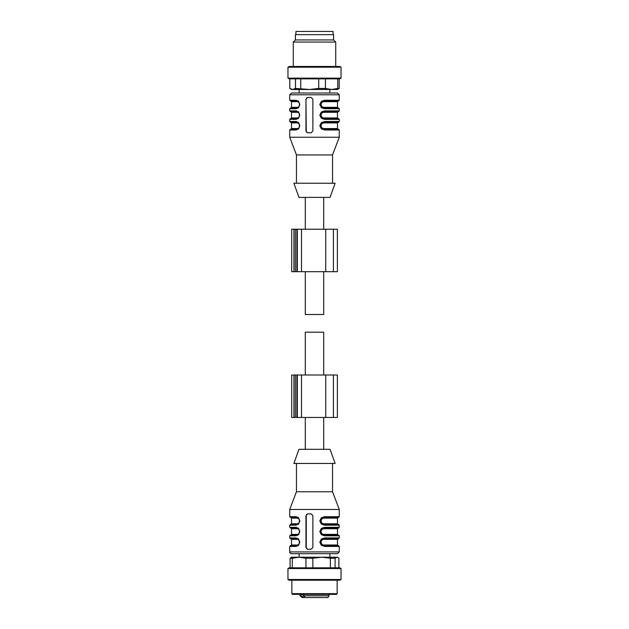 <?xml version="1.0" encoding="UTF-8"?>
<svg xmlns="http://www.w3.org/2000/svg" width="629" height="629" viewBox="0 0 629 629"><rect width="100%" height="100%" fill="white"/><g stroke="black" fill="none" stroke-linecap="round" stroke-linejoin="round"><path stroke-width="0.94" d="M305.301 271.689L305.301 314.5L323.699 314.5L323.699 271.689M305.301 375.002L305.301 332.191L323.699 332.191L323.699 375.002M291.746 417.459L337.388 417.459L337.388 375.002L325.728 375.002L325.728 417.459M291.746 375.002L325.728 375.002M291.746 271.689L337.388 271.689L337.388 229.231L325.728 229.231L325.728 271.689M291.746 229.231L325.728 229.231M338.905 567.83L338.905 558.237L337.498 557.215L291.502 557.215L290.095 558.237L292.281 558.237L292.281 567.83M338.009 557.514L336.995 557.215L335.084 558.237L330.351 558.237L321.608 557.215L312.865 558.237L305.946 558.237L299.113 557.215L292.281 558.237M290.095 567.83L290.095 558.237M305.946 567.83L305.946 558.237M312.865 558.237L312.865 567.83M330.351 567.83L330.351 558.237M335.084 558.237L335.084 567.83M341.036 568.537L339.809 567.83L289.191 567.83L287.964 568.537L287.964 579.506L341.036 579.506L341.036 568.537L287.964 568.537M287.964 579.506L289.191 580.213L339.809 580.213L341.036 579.506M337.144 580.213L337.144 593.658L291.856 593.658L291.856 580.213M291.856 593.658L292.564 594.366L336.436 594.366L337.144 593.658M335.784 594.366L293.216 594.366M289.788 78.861L289.788 88.453L291.502 89.475L337.498 89.475L339.212 88.453L337.742 88.453L337.742 78.861M289.788 88.453L292.627 89.475L295.465 88.453L309.72 89.475L318.706 88.453L325.437 88.453L331.593 89.475L337.742 88.453M318.706 88.453L318.706 78.861M300.725 78.861L300.725 88.453M295.465 88.453L295.465 78.861M339.212 78.861L339.212 88.453M325.437 78.861L325.437 88.453M341.036 78.153L287.964 78.153L289.191 78.861L339.809 78.861L341.036 78.153L341.036 67.185L339.809 66.477L289.191 66.477L287.964 67.185L339.739 67.185M293.271 66.477L293.271 42.064L334.691 42.064M335.729 66.477L335.729 42.064L333.606 39.941L295.394 39.941L293.271 42.064M295.394 39.941L295.394 34.634L333.606 34.634L333.606 39.941M310.215 463.455L293.892 463.455L298.932 449.303L330.068 449.303L335.108 463.455L310.215 463.455M332.544 463.455L332.544 491.76L296.456 491.76L289.733 509.451L289.733 516.708L290.441 517.408L296.613 517.408C298.232 517.478 299.215 518.658 299.561 520.954C299.223 523.234 298.24 524.413 296.613 524.484L290.795 524.484L291.502 523.776L297.234 523.776A0.708 0.535 -90 0 1 296.778 524.484M332.544 491.76L339.267 509.451L289.733 509.451M307.636 549.251L311.096 549.251L312.865 547.482L312.865 515.638L311.096 513.869L307.636 513.869L305.946 515.638L305.946 547.482L307.636 549.251M289.733 516.708L296.086 516.708L298.555 517.785L299.829 520.93L298.571 524.106L296.086 525.191L289.733 525.191L289.733 527.322L296.086 527.322L298.555 528.399L299.829 531.544L298.571 534.721L296.086 535.806L289.733 535.806L289.733 537.937L296.086 537.937L298.555 539.014L299.829 542.159L298.571 545.335L296.086 546.42L289.733 546.42L289.733 551.908C289.568 552.663 290.158 553.253 291.502 553.677L337.498 553.677L339.267 551.908L289.733 551.908M324.588 546.42L339.267 546.42L338.559 545.713L324.297 545.713L324.588 546.42L321.364 545.343L319.784 542.198L321.34 539.022L324.588 537.937L339.267 537.937L338.559 538.636L324.297 538.636L324.588 537.929M324.588 535.806L339.267 535.806L338.559 535.098L324.297 535.098L324.588 535.806L321.364 534.729L319.784 531.584L321.34 528.407L324.588 527.322L339.267 527.322L338.559 528.022L324.297 528.022L324.588 527.314M324.297 524.492L324.588 525.191L321.364 524.114L319.784 520.969L321.34 517.793L324.588 516.708L339.267 516.708L338.559 517.408L324.305 517.408L324.588 516.7M307.99 513.869A1.769 1.73 -90 0 0 306.26 515.638L306.26 547.482A1.769 1.73 -90 0 0 307.99 549.251M296.086 537.929A0.708 0.527 90 0 0 296.613 538.636L290.441 538.636L289.733 537.937M296.613 545.72C300.253 546.381 300.285 537.968 296.613 538.636C298.232 538.707 299.215 539.886 299.561 542.182C299.223 544.462 298.24 545.642 296.613 545.713L296.086 546.42M296.613 545.713L290.441 545.713L296.605 545.713L290.795 545.713L291.502 545.005L297.234 545.005C298.523 544.958 299.302 544.006 299.553 542.167C299.286 540.335 298.516 539.391 297.234 539.344A0.708 0.535 90 0 0 296.778 538.644M296.086 535.806A0.708 0.527 -90 0 1 296.605 535.106C300.253 535.766 300.285 527.354 296.613 528.022L290.441 528.022L289.733 527.322M289.733 535.806L290.441 535.098L296.605 535.098L290.795 535.098L291.502 534.391L297.234 534.391A0.708 0.535 -90 0 1 296.778 535.098M296.086 527.314A0.708 0.527 90 0 0 296.613 528.022C298.232 528.093 299.215 529.272 299.561 531.568C299.223 533.848 298.24 535.027 296.613 535.098M296.086 525.191A0.708 0.527 -90 0 1 296.605 524.492C300.253 525.152 300.285 516.739 296.613 517.408A0.708 0.527 90 0 1 296.086 516.7M289.733 525.191L290.441 524.484L296.605 524.484M324.297 545.72L324.273 545.713C322.032 545.65 320.704 544.47 320.318 542.174C320.696 539.894 322.024 538.715 324.297 538.636L321.749 539.596L320.861 540.783C320.263 542.3 320.57 543.629 321.765 544.769L324.336 545.713L324.092 545.005C322.378 544.966 321.356 544.022 321.042 542.19C321.34 540.35 322.363 539.399 324.092 539.344L337.498 539.344L338.205 538.636L332.301 538.636M324.297 535.106L324.273 535.098C322.032 535.035 320.704 533.856 320.318 531.56C320.696 529.28 322.024 528.101 324.297 528.022L321.749 528.981L320.861 530.168C320.263 531.686 320.57 533.015 321.765 534.155L324.336 535.098L324.092 534.391C322.378 534.351 321.356 533.408 321.042 531.576C321.34 529.736 322.363 528.785 324.092 528.73L337.498 528.73L338.205 528.022L332.301 528.022M324.588 525.191L339.267 525.191L338.559 524.484L324.297 524.484C322.032 524.421 320.704 523.242 320.318 520.946C320.696 518.666 322.024 517.486 324.297 517.408L324.297 517.408M317.7 553.677L299.113 553.677L299.113 557.215M298.138 538.636L290.795 538.636L291.502 539.344L291.502 545.005M298.138 528.022L296.613 528.022M298.138 517.408L296.613 517.408M324.297 545.713L338.205 545.713L337.498 545.005L324.092 545.005M324.092 539.344L324.391 538.636M324.297 535.098L338.205 535.098L337.498 534.391L324.092 534.391M324.092 528.73L324.391 528.022M321.749 518.367L324.391 517.408L324.092 518.115C322.363 518.17 321.34 519.122 321.042 520.961C321.356 522.793 322.378 523.737 324.092 523.776L337.498 523.776L338.205 524.484L324.336 524.484L321.765 523.54C320.57 522.4 320.263 521.071 320.861 519.554L321.749 518.367M296.699 545.713L297.234 545.005M297.234 534.391C298.523 534.343 299.302 533.392 299.553 531.552C299.286 529.72 298.516 528.777 297.234 528.73A0.708 0.535 90 0 0 296.778 528.03M297.234 523.776C298.523 523.729 299.302 522.778 299.553 520.938C299.286 519.106 298.516 518.162 297.234 518.115A0.708 0.535 90 0 0 296.778 517.415M324.391 524.484L324.092 523.776M301.197 594.366L301.197 595.781L299.994 595.781L302.297 597.55M303.799 594.366L303.799 595.781L305.309 597.55L302.706 597.55L301.197 595.781M302.706 597.55L301.763 597.55M326.553 597.55L305.309 597.55M314.311 597.55L313.777 597.55M312.935 597.55L308.068 597.55M310.215 183.236L335.108 183.236L330.068 197.388L298.932 197.388L293.892 183.236L310.215 183.236M296.456 183.236L296.456 154.931L332.544 154.931L339.267 137.24L339.267 129.983L338.559 129.275L324.273 129.275C322.032 129.212 320.704 128.033 320.318 125.737C320.696 123.457 322.024 122.278 324.297 122.199L324.588 121.491M296.456 154.931L289.733 137.24L339.267 137.24M305.946 99.201L307.636 97.432L311.096 97.432L312.865 99.201L312.865 131.044L311.096 132.813L307.636 132.813L305.946 131.044L305.946 99.201L306.26 131.044A1.769 1.73 -90 0 0 307.99 132.813M324.297 108.054L324.588 108.754L321.364 107.677L319.784 104.532L321.34 101.355L324.588 100.27L339.267 100.27L339.267 94.782L337.498 93.013L291.502 93.013L299.113 93.013L299.113 89.475M324.297 118.669L324.588 119.368L321.364 118.291L319.784 115.146L321.34 111.97L324.588 110.885L339.267 110.885L339.267 108.754L338.559 108.046L324.297 108.046C322.032 107.984 320.704 106.804 320.318 104.508C320.696 102.228 322.024 101.049 324.297 100.97L324.588 100.263M324.297 129.283L324.588 129.983L321.364 128.906L319.784 125.761L321.34 122.584L324.588 121.499L339.267 121.499L339.267 119.368L338.559 118.661L324.297 118.661C322.032 118.598 320.704 117.419 320.318 115.123C320.696 112.843 322.024 111.663 324.297 111.585L324.588 110.877M339.267 94.782L289.733 94.782L289.733 100.27L296.086 100.27L298.555 101.348L299.829 104.493L298.571 107.669L296.086 108.754A0.708 0.527 90 0 1 296.605 108.054C298.366 108.306 299.325 106.906 299.483 103.832C299.373 102.323 298.413 101.371 296.613 100.97A0.708 0.527 -90 0 1 296.086 100.263M296.086 108.754L289.733 108.754L289.733 110.885L296.086 110.885L298.555 111.962L299.829 115.107L298.571 118.283L296.086 119.368A0.708 0.527 90 0 1 296.605 118.669C298.366 118.92 299.325 117.521 299.483 114.447C299.373 112.937 298.413 111.986 296.613 111.585A0.708 0.527 -90 0 1 296.086 110.877M296.086 119.368L289.733 119.368L289.733 121.499L296.086 121.499L298.555 122.576L299.829 125.721L298.571 128.898L296.086 129.983L296.613 129.275C298.24 129.204 299.223 128.025 299.561 125.745C299.215 123.449 298.232 122.27 296.613 122.199L296.086 121.491M329.887 89.475L329.887 93.013L337.498 93.013M339.267 100.27L338.559 100.97L324.305 100.97M339.267 110.885L338.559 111.585L324.305 111.585M339.267 121.499L338.559 122.199L324.305 122.199M307.99 97.432A1.769 1.73 -90 0 0 306.26 99.201M298.138 100.97L296.605 100.97C298.232 101.041 299.215 102.22 299.561 104.516C299.223 106.796 298.24 107.976 296.613 108.046L290.441 108.046L289.733 108.754M298.138 111.585L296.605 111.585C298.232 111.655 299.215 112.835 299.561 115.131C299.223 117.411 298.24 118.59 296.613 118.661L290.441 118.661L289.733 119.368M289.733 137.24L289.733 129.983L290.441 129.275L296.605 129.275M296.613 129.283C298.366 129.535 299.325 128.135 299.483 125.061C299.373 123.551 298.413 122.6 296.613 122.199L290.441 122.199L289.733 121.499M306.119 93.013L322.881 93.013M321.749 101.929L324.391 100.97L324.092 101.678C322.363 101.733 321.34 102.684 321.042 104.524C321.356 106.356 322.378 107.3 324.092 107.339L324.336 108.046L321.765 107.103C320.57 105.963 320.263 104.634 320.861 103.117L321.749 101.929M321.749 112.544L324.391 111.585L324.092 112.292C322.363 112.347 321.34 113.299 321.042 115.138C321.356 116.97 322.378 117.914 324.092 117.953L324.336 118.661L321.765 117.717C320.57 116.577 320.263 115.249 320.861 113.731L321.749 112.544M321.749 123.158L324.391 122.199L324.092 122.907C322.363 122.962 321.34 123.913 321.042 125.753C321.356 127.585 322.378 128.528 324.092 128.568L324.336 129.275L321.765 128.332C320.57 127.192 320.263 125.863 320.861 124.345L321.749 123.158M296.778 108.046A0.708 0.535 90 0 0 297.234 107.339L291.502 107.339L291.502 101.678L290.795 100.97L296.613 100.97M296.778 118.661A0.708 0.535 90 0 0 297.234 117.953L291.502 117.953L291.502 112.292L290.795 111.585L296.613 111.585M290.795 122.199L296.699 122.199L297.234 122.907L291.502 122.907L290.795 122.199M296.778 100.978A0.708 0.535 -90 0 1 297.234 101.678C298.516 101.725 299.286 102.669 299.553 104.5C299.302 106.34 298.523 107.292 297.234 107.339M296.778 111.592A0.708 0.535 -90 0 1 297.234 112.292C298.516 112.339 299.286 113.283 299.553 115.115C299.302 116.955 298.523 117.906 297.234 117.953M296.699 129.275L297.234 128.568C298.523 128.52 299.302 127.569 299.553 125.729C299.286 123.897 298.516 122.954 297.234 122.907M295.929 34.634L295.929 31.45L333.071 31.45L333.071 34.634M301.503 375.002L301.503 417.459M297.313 375.002L297.313 417.459M293.932 375.002L293.932 417.459M295.316 375.002L295.316 417.459M296.849 375.002L296.849 417.459M301.503 229.231L301.503 271.689M297.313 229.231L297.313 271.689M296.849 229.231L296.849 271.689M295.316 229.231L295.316 271.689M293.932 229.231L293.932 271.689M297.234 539.344L291.502 539.344M297.234 528.73L291.502 528.73L290.795 528.022M297.234 518.115L291.502 518.115L290.795 517.408M338.205 517.408L337.498 518.115L324.092 518.115M303.036 597.55L303.036 594.366M329.006 594.366L329.006 595.781L303.799 595.781M324.588 108.754L339.267 108.754M324.588 119.368L339.267 119.368M324.588 129.983L339.267 129.983M289.733 129.983L296.086 129.983M324.092 107.339L337.498 107.339L338.205 108.046M337.498 107.339L337.498 101.678L324.092 101.678M324.092 117.953L337.498 117.953L337.498 112.292L324.092 112.292M324.092 128.568L337.498 128.568L337.498 122.907L324.092 122.907M291.502 101.678L297.234 101.678M291.502 112.292L297.234 112.292M290.795 129.275L291.502 128.568L297.234 128.568M323.699 229.231L323.699 197.388M305.301 229.231L305.301 197.388M323.699 449.303L323.699 417.459M305.301 449.303L305.301 417.459M333.417 375.002L333.417 417.459M291.691 375.002L291.691 417.459M333.417 229.231L333.417 271.689M291.691 229.231L291.691 271.689M287.964 78.153L287.964 67.185M296.456 463.455L296.456 491.76M339.267 509.451L339.267 516.708M339.267 525.191L339.267 527.322M339.267 535.806L339.267 537.937M339.267 546.42L339.267 551.908M289.733 546.42L290.441 545.713M329.887 553.677L329.887 557.215M291.502 528.73L291.502 534.391M291.502 518.115L291.502 523.776M337.498 539.344L337.498 545.005M337.498 528.73L337.498 534.391M337.498 518.115L337.498 523.776M299.994 594.366L299.994 595.781M329.006 595.781C328.212 597.338 327.623 597.927 327.237 597.55M332.544 183.236L332.544 154.931M289.733 94.782L291.502 93.013M289.733 100.27L290.441 100.97M289.733 110.885L290.441 111.585M337.498 101.678L338.205 100.97M337.498 112.292L338.205 111.585M337.498 117.953L338.205 118.661M337.498 122.907L338.205 122.199M337.498 128.568L338.205 129.275M291.502 107.339L290.795 108.046M291.502 117.953L290.795 118.661M291.502 128.568L291.502 122.907"/></g></svg>
